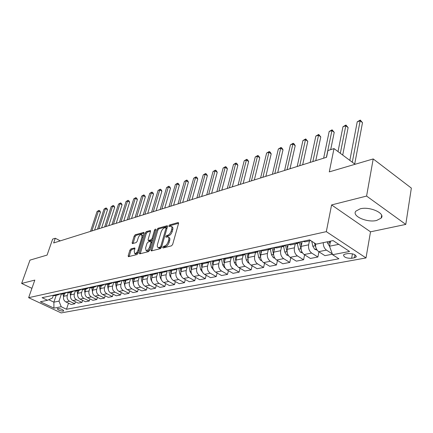 <?xml version="1.0" encoding="UTF-8"?>
<svg xmlns="http://www.w3.org/2000/svg" width="433" height="433" viewBox="0 0 433 433"><rect width="100%" height="100%" fill="white"/><g stroke="black" fill="none" stroke-linecap="round" stroke-linejoin="round"><path stroke-width="0.65" d="M162.711 247.303L163.03 247.974L171.511 245.83L172.653 244.445L178.548 223.471L178.066 222.551L169.606 224.965L168.832 225.918L168.984 226.562L171.003 226.215C171.901 226.54 172.139 227.536 171.728 229.198L171.235 230.924C170.445 233.203 169.249 234.659 167.652 235.298L166.57 235.59L165.79 236.542L165.947 237.208L167.939 236.883C168.848 237.224 169.097 238.242 168.675 239.942L168.177 241.69C167.382 243.99 166.18 245.451 164.578 246.068L163.495 246.345L162.711 247.303M376.623 220.467L381.175 218.108C385.695 213.317 369.658 206.178 360.159 208.836L355.85 211.158C351.531 216.002 367.092 222.914 376.623 220.467M63.278 311.132L63.727 310.916C62.947 309.519 60.945 308.724 57.724 308.518L57.286 308.729C58.071 310.12 60.068 310.921 63.278 311.132M130.918 248.91L129.878 250.193L128.19 255.762L128.368 256.693L137.001 254.555L138.062 253.245L144.032 233.273L143.848 232.375L135.204 234.789L134.17 236.072L132.157 242.696L132.336 243.6L136.114 242.621L137.158 241.327L138.159 238.009C139.047 235.736 140.168 234.572 141.51 234.524L142.008 236.938L138.073 250.068C137.185 252.352 136.07 253.522 134.728 253.565L134.225 251.07L134.885 248.878L134.695 247.952L130.918 248.91L131.886 249.44L130.847 250.723L129.099 256.553M366.583 196.068L331.586 204.933L370.513 231.823L405.781 224.413L366.583 196.068L373.203 158.938L329.286 171.885L334 148.584L327.927 150.538L326.536 157.282L53.66 242.945L55.294 238.253L52.653 239.103L47.078 255.086L29.974 260.13L21.65 283.436L31.923 288.34M331.586 204.933L326.32 231.65L28.643 297.682L34.808 280.102L21.65 283.436M150.901 249.982L151.328 250.934L160.416 248.634L161.536 247.275L167.457 226.616L167.241 225.696L157.937 228.299L156.849 229.631L150.901 249.982L151.837 250.804M148.492 251.649L139.735 253.862L139.339 252.926L145.304 232.911L146.365 231.601L150.294 230.535L150.489 231.439L148.086 239.563L148.286 240.488L150.998 239.801L152.08 238.475L154.576 229.972L155.485 229.035L155.631 229.674L149.58 250.317L148.492 251.649M373.203 158.938L411.35 188.095L405.781 224.413M347.964 253.549L345.177 254.074L343.558 254.837C343.667 257.197 346.362 258.344 351.634 258.295L354.432 257.781L356.099 257.007C356.002 254.631 353.29 253.478 347.964 253.549M326.32 231.65L366.004 257.938L61.14 312.924L28.643 297.682M68.495 303.192L66.503 309.259L338.915 258.782L332.604 254.712L349.566 251.459L333.074 240.607L316.193 244.136L309.606 239.887L42.093 297.693L47.543 300.275L52.463 297.996L53.232 295.707M66.503 309.259L61.21 306.748L53.936 308.144L40.377 301.769L47.543 300.275M370.513 231.823L366.004 257.938M60.29 240.867L55.294 238.253M355.06 164.286L334 148.584M332.604 254.712L329.513 246.215L330.493 241.149M329.513 246.215L338.752 244.342M56.198 295.29L53.887 302.158L59.007 301.119L61.318 294.186M75.461 301.79L74.817 303.777L71.18 304.475L65.881 301.942C63.83 300.675 63.094 298.792 63.678 296.286L64.609 293.482M74.817 303.777L69.502 301.222C67.44 299.945 66.698 298.05 67.283 295.528L68.214 292.703M82.611 300.356L81.951 302.402L78.221 303.122L72.885 300.545C70.812 299.268 70.07 297.357 70.655 294.819L71.586 291.983M81.951 302.402L76.598 299.809C74.519 298.516 73.772 296.594 74.352 294.039L75.293 291.16M89.945 298.878L89.274 300.995L85.442 301.731L80.067 299.116C77.983 297.817 77.231 295.885 77.81 293.314L78.741 290.451M89.274 300.995L83.878 298.359C81.783 297.049 81.025 295.1 81.61 292.519L82.562 289.563M97.468 297.363L96.786 299.549L92.851 300.307L87.439 297.655C85.339 296.334 84.576 294.37 85.16 291.772L86.091 288.865M96.786 299.549L91.352 296.876C89.241 295.544 88.473 293.569 89.057 290.954L90.026 287.907M105.197 295.804L104.499 298.066L100.461 298.84L95.011 296.145C92.889 294.808 92.121 292.822 92.7 290.186L93.636 287.241M104.499 298.066L99.027 295.349C96.9 293.996 96.126 291.999 96.7 289.347L97.696 286.191M113.137 294.202L112.423 296.54L108.277 297.341L102.783 294.602C100.645 293.238 99.866 291.225 100.445 288.557L101.382 285.58M112.423 296.54L106.908 293.78C104.764 292.41 103.98 290.381 104.559 287.696L105.582 284.416M121.294 292.556L120.563 294.976L116.304 295.793L110.767 293.011C108.618 291.631 107.828 289.59 108.407 286.89L109.338 283.869M120.563 294.976L115.01 292.167C112.845 290.776 112.055 288.719 112.629 285.996L113.684 282.565M129.678 290.857L128.931 293.368L124.552 294.207L118.978 291.382C116.807 289.975 116.012 287.907 116.585 285.168L117.516 282.11M128.931 293.368L123.335 290.511C121.159 289.098 120.358 287.014 120.931 284.254L122.025 280.649M138.295 289.114L137.537 291.712L133.028 292.578L127.416 289.704C125.229 288.275 124.423 286.175 124.996 283.404L125.927 280.303M137.537 291.712L131.897 288.811C129.705 287.371 128.893 285.255 129.462 282.462L130.604 278.652M147.16 287.312L146.386 290.007L141.753 290.9L136.097 287.977C133.894 286.527 133.077 284.394 133.645 281.585L134.576 278.446M146.386 290.007L140.709 287.057C138.495 285.596 137.678 283.447 138.241 280.616L139.404 276.665M156.286 285.461L155.49 288.254L150.722 289.174L145.028 286.197C142.809 284.725 141.981 282.565 142.549 279.713L143.475 276.53M155.49 288.254L149.775 285.255C147.55 283.767 146.717 281.591 147.28 278.717L148.405 274.825M165.677 283.545L164.87 286.451L159.961 287.398L154.224 284.367C151.988 282.868 151.149 280.676 151.712 277.786L152.638 274.565M164.87 286.451L159.111 283.399C156.865 281.883 156.026 279.675 156.584 276.763L157.639 273.055M175.354 281.574L174.526 284.595L169.471 285.569L163.69 282.484C161.439 280.963 160.589 278.733 161.146 275.805L162.072 272.536M174.526 284.595L168.729 281.482C166.467 279.945 165.612 277.699 166.169 274.749L167.17 271.172M185.319 279.539L184.474 282.679L179.262 283.68L173.444 280.546C171.176 278.993 170.321 276.736 170.873 273.764L171.793 270.446M184.474 282.679L178.634 279.512C176.361 277.948 175.495 275.669 176.047 272.676L177.005 269.174M195.597 277.434L194.736 280.708L189.362 281.737L183.5 278.543C181.216 276.968 180.345 274.668 180.891 271.659L181.811 268.292M194.736 280.708L188.853 277.483C186.558 275.886 185.687 273.575 186.228 270.538L187.159 267.08M206.195 275.258L205.312 278.668L199.77 279.734L193.87 276.481C191.57 274.874 190.688 272.541 191.229 269.483L192.138 266.073M205.312 278.668L199.391 275.383C197.08 273.764 196.198 271.41 196.734 268.33L197.643 264.877M217.128 273.012L216.229 276.568L210.508 277.672L204.571 274.354C202.249 272.72 201.361 270.349 201.892 267.242L202.801 263.784M216.229 276.568L210.27 273.223C207.943 271.567 207.044 269.18 207.575 266.051L208.473 262.571M228.413 270.69L227.498 274.403L221.593 275.54L215.618 272.157C213.28 270.49 212.376 268.081 212.901 264.931L213.799 261.418M227.498 274.403L221.501 270.988C219.158 269.304 218.243 266.874 218.768 263.697L219.661 260.163M240.071 268.281L239.135 272.162L233.035 273.337L227.022 269.889C224.667 268.189 223.753 265.743 224.272 262.544L225.171 258.95M239.135 272.162L233.1 268.682C230.74 266.966 229.82 264.493 230.334 261.272L231.217 257.678M252.12 265.786L251.167 269.851L244.861 271.063L238.805 267.545C236.44 265.813 235.509 263.324 236.017 260.076L236.927 256.352M251.167 269.851L245.094 266.295C242.718 264.547 241.782 262.035 242.285 258.761L243.162 255.113M264.574 263.199L263.605 267.453L257.083 268.709L250.994 265.12C248.607 263.356 247.665 260.823 248.169 257.521L249.094 253.624M263.605 267.453L257.494 263.827C255.102 262.046 254.155 259.486 254.647 256.163L255.513 252.455M277.461 260.514L276.471 264.98L269.727 266.279L263.6 262.615C261.196 260.812 260.244 258.236 260.731 254.88L261.684 250.756M276.471 264.98L270.327 261.278C267.919 259.454 266.955 256.856 267.442 253.473L268.298 249.711M290.797 257.722L289.791 262.42L282.809 263.762L276.649 260.022C274.23 258.182 273.261 255.557 273.743 252.152L274.728 247.736M289.791 262.42L283.615 258.631C281.19 256.774 280.216 254.128 280.687 250.691L281.531 246.864M304.61 254.826L303.593 259.762L296.356 261.153L290.159 257.332C287.728 255.454 286.749 252.785 287.214 249.321L288.248 244.542M303.593 259.762L297.379 255.898C294.943 253.998 293.953 251.302 294.408 247.806L295.236 243.92M318.932 251.811L317.892 257.013L310.391 258.452L304.166 254.544C301.72 252.628 300.724 249.906 301.173 246.388L302.202 241.49M317.892 257.013L311.652 253.056C309.2 251.118 308.193 248.369 308.637 244.818L309.449 240.867M48.745 299.717L53.887 302.158L53.936 308.144M332.3 253.884L326.455 250.112C324.274 248.445 323.213 245.955 323.272 242.653M315.587 243.741C315.321 247.2 316.355 249.836 318.688 251.66L324.945 255.654L332.425 254.214M305.195 241.782L302.64 241.392M299.982 241.966L297.834 243.362L295.642 242.908M290.743 244.883L288.199 244.515M285.791 245.035L283.637 246.415L281.455 245.971M276.817 247.876L274.284 247.524M272.103 247.99L269.948 249.354L267.778 248.926M263.383 250.767L260.861 250.42M258.896 250.848L256.747 252.19L254.582 251.779M250.42 253.549L247.903 253.224M246.144 253.603L244.001 254.929L241.847 254.528M237.896 256.244L235.395 255.925M233.831 256.266L231.687 257.575L229.544 257.191M225.799 258.842L223.309 258.539M221.923 258.837L219.785 260.136L217.653 259.757M214.102 261.353L211.623 261.061M210.406 261.326L208.273 262.609L206.151 262.241M202.785 263.789L200.322 263.502M199.256 263.735L197.134 265.001L195.023 264.65M191.83 266.143L189.383 265.867M188.469 266.068L186.347 267.318L184.252 266.977M181.221 268.422L178.786 268.157M178.012 268.325L175.901 269.564L173.822 269.229M170.943 270.63L168.524 270.376M167.88 270.511L165.779 271.74L163.712 271.415M160.984 272.768L158.575 272.525M158.056 272.638L155.961 273.851L153.904 273.532M151.317 274.847L148.925 274.609M148.524 274.695L146.441 275.897L144.4 275.588M141.943 276.86L139.567 276.633M139.274 276.692L137.201 277.883L135.172 277.58M132.839 278.82L130.479 278.598M130.29 278.635L128.228 279.81L126.209 279.518M124 280.719L121.651 280.503M121.565 280.524L119.513 281.683L117.505 281.396M115.411 282.565L113.078 282.354M113.083 282.354L111.043 283.501L109.051 283.225M107.065 284.357L104.748 284.156M104.802 284.178L102.805 285.271L100.829 285.001M98.946 286.099L96.646 285.904M96.748 285.948L94.8 286.992L92.835 286.727M91.049 287.799L88.765 287.609M88.911 287.669L87.011 288.665L85.057 288.41M83.369 289.45L81.101 289.266M81.285 289.341L79.428 290.294L77.491 290.045M75.889 291.057L73.637 290.879M73.859 290.965L72.046 291.88L70.124 291.636M68.603 292.621L66.368 292.448M66.628 292.551L64.853 293.428L62.947 293.19M61.508 294.148L59.289 293.98M59.586 294.088L57.849 294.933L55.954 294.7M54.596 295.631L52.388 295.468M59.007 301.119L61.21 306.748M163.734 247.8L164.497 246.907L165.579 246.631C167.181 246.014 168.383 244.558 169.179 242.258L168.177 241.69M168.437 237.17L168.935 237.457C169.85 237.793 170.093 238.81 169.676 240.51L169.179 242.258M171.506 226.508L171.993 226.789C172.886 227.119 173.13 228.115 172.718 229.771L172.231 231.498C171.441 233.771 170.245 235.233 168.648 235.866L167.56 236.158L166.813 237.013M178.596 223.266L170.591 225.539L169.86 226.356M167.506 226.416L158.911 228.857L157.829 230.194L151.896 250.528M160.026 247.232L160.805 246.28L166.007 228.175L165.855 227.531L164.567 227.855C163.003 228.5 161.834 229.934 161.049 232.169L157.488 244.472C157.055 246.171 157.293 247.194 158.197 247.535L160.026 247.232L161.027 247.79L161.471 247.465M166.997 228.234L165.963 227.59M158.722 247.828L159.896 248.077L158.9 247.519M161.027 247.79L159.896 248.077M150.532 231.238L147.328 232.153L146.273 233.457L140.26 253.733M149.131 240.959L151.983 240.353L152.654 239.822M145.569 248.071L146.116 250.599C147.518 250.555 148.665 249.37 149.569 247.032L150.955 242.307L150.538 241.381L148.037 242.047L146.96 243.373L145.569 248.071M146.744 250.945L147.106 251.145C148.064 251.237 149.022 250.496 149.991 248.915M151.972 242.161L150.89 241.452M134.939 248.634L131.886 249.44M135.367 253.911L135.702 254.095L138.425 252.038M143.161 236.185L141.862 234.718M144.081 233.073L136.162 235.325L135.128 236.607L133.066 243.449M329.529 246.312L327.613 243.151L327.321 241.809M354.703 164.02L362.497 122.669L360.153 120.812L357.236 121.819L349.842 160.394M329.616 241.327L330.076 243.292M352.283 162.218L360.283 120.076L362.497 122.669M357.236 121.819L360.283 120.076M317.118 250.122L314.721 249.316L312.821 246.22L311.749 241.268M342.714 155.079L348.116 127.578L345.783 125.77L342.968 126.739L338.011 151.572M314.434 243.005L316.03 247.99M340.327 153.304L345.951 125.029L348.116 127.578M342.968 126.739L345.951 125.029M302.51 252.904L300.437 252.212L298.554 249.175L297.325 243.47M330.688 149.65L334.222 132.325L331.9 130.555L329.177 131.491L323.646 158.191M301.384 245.387L300.616 241.831M299.376 242.637L301.379 250.485M301.368 245.462L300.583 241.836M326.39 157.331L332.095 129.819L334.222 132.325M329.177 131.491L332.095 129.819M288.427 255.594L286.662 255.005L284.795 252.028L283.599 246.42M315.765 160.665L320.788 136.915L318.471 135.183L315.841 136.092L310.19 162.413M287.474 248.114L286.77 244.824M285.52 245.365L287.258 252.796M312.848 161.579L318.704 134.447L320.788 136.915M315.841 136.092L318.704 134.447M274.847 258.198L273.364 257.705L271.518 254.777L270.344 249.267M302.667 164.778L307.787 141.358L305.481 139.664L302.932 140.541L297.184 166.499M274.051 250.756L273.402 247.714M272.141 247.985L273.651 254.913M299.75 165.693L305.481 139.664L305.741 138.928L307.787 141.358M302.932 140.541L305.741 138.928M261.743 260.715L260.514 260.309L258.69 257.435L257.527 251.963M289.996 168.756L295.203 145.656L292.908 144L290.44 144.849L284.595 170.45M261.094 253.321L260.493 250.501M259.275 250.767L260.563 256.812M287.079 169.671L292.908 144L293.195 143.263L294.11 143.924L295.203 145.656M290.44 144.849L293.195 143.263M249.083 263.156L248.104 262.831L246.29 260.006L245.132 254.517M277.726 172.605L283.014 149.818L280.73 148.194L278.338 149.022L272.406 174.277M248.574 255.816L248.039 253.289M246.842 253.451L247.99 258.869M274.814 173.519L280.73 148.194L281.039 147.464L281.953 148.113L283.014 149.818M278.338 149.022L281.039 147.464M236.856 265.516L236.093 265.261L234.302 262.49L233.138 256.953M265.846 176.334L271.204 153.856L268.931 152.264L266.614 153.066L260.601 177.979M236.472 258.23L236.039 256.195M234.821 256.049L235.866 261.007M262.934 177.249L268.931 152.264L269.266 151.534L270.17 152.167L271.204 153.856M266.614 153.066L269.266 151.534M225.03 267.8L224.478 267.621L222.703 264.893L221.523 259.264M254.328 179.955L259.751 157.769L257.489 156.21L255.243 156.984L249.164 181.573M224.765 260.579L224.413 258.907M223.19 258.561L224.153 263.15M251.421 180.864L257.489 156.21L257.846 155.479L258.75 156.102L259.751 157.769M255.243 156.984L257.846 155.479M213.588 270.019L211.472 267.221L210.276 261.478M243.162 183.457L248.645 161.563L246.393 160.037L244.217 160.784L238.069 185.053M213.431 262.858L213.144 261.467M211.981 261.218L212.825 265.277M240.261 184.366L246.393 160.037L246.772 159.306L247.671 159.918L248.645 161.563M244.217 160.784L246.772 159.306M202.52 272.168L200.598 269.472L199.402 263.702M232.326 186.861L237.863 165.244L235.628 163.744L233.511 164.475L227.309 188.431M202.465 265.072L202.216 263.886M201.123 263.8L201.865 267.372M229.436 187.765L235.628 163.744L236.023 163.019L236.916 163.62L237.863 165.244M233.511 164.475L236.023 163.019M191.787 274.251L190.06 271.659L188.885 265.976M221.815 190.157L227.401 168.821L225.176 167.349L223.119 168.058L216.868 191.711M191.835 267.221L191.619 266.187M190.585 266.23L191.245 269.423M218.93 191.061L225.176 167.349L225.588 166.624L226.475 167.214L227.401 168.821M223.119 168.058L225.588 166.624M181.367 276.216L179.841 273.775L178.688 268.179M211.607 193.362L217.236 172.291L215.022 170.851L213.025 171.538L206.73 194.893M181.535 269.31L181.346 268.395M180.361 268.536L180.956 271.431M208.733 194.265L215.022 170.851L215.45 170.131L216.338 170.705L217.236 172.291M213.025 171.538L215.45 170.131M171.257 278.094L169.931 275.832L168.838 270.511M201.691 196.474L207.358 175.663L205.161 174.25L203.218 174.921L196.88 197.984M171.544 271.345L171.376 270.538M170.434 270.728L170.975 273.38M198.828 197.372L205.161 174.25L205.605 173.53L206.481 174.098L207.358 175.663M203.218 174.921L205.605 173.53M161.439 279.897L160.313 277.824L159.284 272.779M192.057 199.499L197.757 178.943L195.57 177.557L193.686 178.207L187.31 200.988M161.85 273.32L161.704 272.617M160.795 272.812L161.298 275.28M189.205 200.398L195.57 177.557L196.03 176.843L196.901 177.395L197.757 178.943M193.686 178.207L196.03 176.843M151.907 281.618L150.976 279.756L149.991 274.928M182.694 202.438L188.42 182.136L186.25 180.772L184.415 181.405L178.006 203.911M152.443 275.242L152.319 274.63M151.431 274.825L151.902 277.131M179.847 203.331L186.25 180.772L186.72 180.058L187.586 180.604L188.42 182.136M184.415 181.405L186.72 180.058M142.657 283.269L141.905 281.639L140.958 276.974M173.584 205.302L179.338 185.237L177.178 183.895L175.392 184.512L168.962 206.752M143.307 277.115L143.199 276.59M142.338 276.779L142.776 278.933M170.754 206.189L177.178 183.895L177.665 183.186L178.526 183.722L179.338 185.237M175.392 184.512L177.665 183.186M133.667 284.844L132.179 278.928M164.719 208.084L170.499 188.258L168.35 186.942L166.613 187.538L160.161 209.512M134.43 278.939L134.344 278.495M133.505 278.673L133.911 280.692M161.899 208.966L168.35 186.942L168.848 186.233L169.709 186.758L170.499 188.258M166.613 187.538L168.848 186.233M124.937 286.348L123.632 280.795M156.096 210.79L161.893 191.197L159.761 189.903L158.067 190.488L151.593 212.202M125.803 280.714L125.732 280.346M124.915 280.519L125.294 282.403M153.287 211.672L159.761 189.903L160.27 189.199L161.119 189.719L161.893 191.197M158.067 190.488L160.27 189.199M116.455 287.766L115.319 282.581M147.696 213.426L153.509 194.06L151.393 192.788L149.742 193.356L143.253 214.822M117.419 282.44L117.359 282.143M116.569 282.316L116.921 284.075M144.903 214.303L151.393 192.788L151.913 192.09L152.757 192.598L153.509 194.06M149.742 193.356L151.913 192.09M108.218 289.109L107.227 284.319M139.518 215.991L145.347 196.847L143.242 195.597L141.634 196.149L135.128 217.371M108.445 284.059L108.77 285.704M136.736 216.868L143.242 195.597L143.767 194.904L144.611 195.402L145.347 196.847M141.634 196.149L143.767 194.904M100.223 290.354L99.357 286.013M131.551 218.497L137.391 199.57L135.296 198.336L133.732 198.877L127.215 219.856M100.537 285.758L100.846 287.29M128.78 219.363L135.296 198.336L135.832 197.643L136.671 198.135L137.391 199.57M133.732 198.877L135.832 197.643M92.467 291.577L91.693 287.658M123.784 220.933L129.629 202.216L127.551 201.009L126.025 201.534L119.503 222.275M92.841 287.415L93.127 288.843M121.029 221.799L127.551 201.009L128.098 200.317L128.926 200.804L129.629 202.216M126.025 201.534L128.098 200.317M84.944 292.87L84.229 289.266M116.212 223.309L122.068 204.804L120.001 203.613L118.512 204.122L111.985 224.64M85.35 289.022L85.615 290.354M113.473 224.17L120.001 203.613L120.553 202.925L121.381 203.402L122.068 204.804M118.512 204.122L120.553 202.925M77.615 294.18L76.955 290.824M108.829 225.625L114.685 207.32L112.634 206.151L111.184 206.649L104.651 226.941M78.048 290.592L78.292 291.831M106.101 226.486L112.634 206.151L113.192 205.469L114.014 205.935L114.685 207.32M111.184 206.649L113.192 205.469M70.487 295.49L69.87 292.351M101.625 227.888L107.487 209.783L105.446 208.63L104.028 209.117L97.495 229.187M70.936 292.118L71.164 293.276M98.913 228.743L105.446 208.63L106.015 207.948L106.827 208.414L107.487 209.783M104.028 209.117L106.015 207.948M63.537 296.794L62.958 293.834M94.594 230.096L100.456 212.186L98.432 211.044L97.046 211.526L90.513 231.379M63.997 293.612L64.208 294.684M91.893 230.946L98.432 211.044L99.005 210.373L99.812 210.828L100.456 212.186M97.046 211.526L99.005 210.373M63.678 296.286L67.283 295.528M70.655 294.819L74.352 294.039M77.81 293.314L81.61 292.519M85.16 291.772L89.057 290.954M92.7 290.186L96.7 289.347M100.445 288.557L104.559 287.696M108.407 286.89L112.629 285.996M116.585 285.168L120.931 284.254M124.996 283.404L129.462 282.462M133.645 281.585L138.241 280.616M142.549 279.713L147.28 278.717M151.712 277.786L156.584 276.763M161.146 275.805L166.169 274.749M170.873 273.764L176.047 272.676M180.891 271.659L186.228 270.538M191.229 269.483L196.734 268.33M201.892 267.242L207.575 266.051M212.901 264.931L218.768 263.697M224.272 262.544L230.334 261.272M236.017 260.076L242.285 258.761M248.169 257.521L254.647 256.163M260.731 254.88L267.442 253.473M273.743 252.152L280.687 250.691M287.214 249.321L294.408 247.806M301.173 246.388L308.637 244.818M318.688 251.66L326.455 250.112M304.166 254.544L311.652 253.056M290.159 257.332L297.379 255.898M276.649 260.022L283.615 258.631M263.6 262.615L270.327 261.278M250.994 265.12L257.494 263.827M238.805 267.545L245.094 266.295M227.022 269.889L233.1 268.682M215.618 272.157L221.501 270.988M204.571 274.354L210.27 273.223M193.87 276.481L199.391 275.383M183.5 278.543L188.853 277.483M173.444 280.546L178.634 279.512M163.69 282.484L168.729 281.482M154.224 284.367L159.111 283.399M145.028 286.197L149.775 285.255M136.097 287.977L140.709 287.057M127.416 289.704L131.897 288.811M118.978 291.382L123.335 290.511M110.767 293.011L115.01 292.167M102.783 294.602L106.908 293.78M95.011 296.145L99.027 295.349M87.439 297.655L91.352 296.876M80.067 299.116L83.878 298.359M72.885 300.545L76.598 299.809M65.881 301.942L69.502 301.222M354.963 254.799L354.432 257.781M352.446 253.803L351.634 258.295M165.579 246.631L164.578 246.068M169.676 240.51L168.675 239.942M167.56 236.158L166.57 235.59M168.648 235.866L167.652 235.298M172.231 231.498L171.235 230.924M172.718 229.771L171.728 229.198M170.591 225.539L169.606 224.965M178.591 222.86L178.066 222.551M164.497 246.907L163.495 246.345M157.829 230.194L156.849 229.631M158.911 228.857L157.937 228.299M167.501 225.999L167.003 225.707M161.677 246.772L160.805 246.28M166.873 228.673L166.007 228.175M140.319 253.462L139.339 252.926M146.273 233.457L145.304 232.911M147.328 232.153L146.365 231.601M150.532 230.805L150.072 230.545M149.477 241.029L148.497 240.477M151.983 240.353L150.998 239.801M152.914 238.946L152.08 238.475M155.404 230.443L154.576 229.972M150.408 247.497L149.569 247.032M151.788 242.772L150.955 242.307M134.923 248.19L134.501 247.963M138.879 250.507L138.073 250.068M142.803 237.381L142.008 236.938M133.12 243.227L132.157 242.696M135.128 236.607L134.17 236.072M136.162 235.325L135.204 234.789M144.081 232.635L143.637 232.38M129.164 256.287L128.19 255.762M130.847 250.723L129.878 250.193M327.613 243.151L329.914 242.675M314.802 249.343L316.453 249.007M312.821 246.22L315.035 245.76M300.518 252.239L301.947 251.952M298.554 249.175L300.691 248.731M286.738 255.032L287.961 254.788M284.795 252.028L286.857 251.6M273.44 257.732L274.462 257.521M271.518 254.777L273.504 254.366M260.59 260.336L261.429 260.168M258.69 257.435L260.574 257.045M248.174 262.853L248.845 262.717M246.29 260.006L248.001 259.654M236.169 265.288L236.672 265.185M234.302 262.49L235.85 262.171M224.548 267.643L224.906 267.572M222.703 264.893L224.094 264.606M211.472 267.221L212.717 266.961M200.598 269.472L201.702 269.245M190.06 271.659L191.034 271.459M179.841 273.775L180.691 273.602M169.931 275.832L170.667 275.675M160.313 277.824L160.941 277.694M150.976 279.756L151.501 279.648M141.905 281.639L142.333 281.547M133.093 283.463L133.429 283.393M381.641 215.331L381.175 218.108M304.832 241.858L310.705 240.596M290.386 244.964L297.834 243.362M276.46 247.957L283.637 246.415M263.026 250.842L269.948 249.354M250.063 253.63L256.747 252.19M237.544 256.32L244.001 254.929M225.447 258.918L231.687 257.575M213.75 261.429L219.785 260.136M202.433 263.865L208.273 262.609M191.483 266.214L197.134 265.001M180.875 268.492L186.347 267.318M170.602 270.701L175.901 269.564M160.638 272.844L165.779 271.74M150.976 274.923L155.961 273.851M141.602 276.936L146.441 275.897M132.503 278.89L137.201 277.883M123.665 280.79L128.228 279.81M115.075 282.635L119.513 281.683M106.729 284.427L111.043 283.501M98.616 286.17L102.805 285.271M90.724 287.869L94.8 286.992M83.039 289.52L87.011 288.665M75.564 291.128L79.428 290.294M68.284 292.692L72.046 291.88M61.188 294.213L64.853 293.428M54.277 295.701L57.849 294.933M356.262 256.109L356.099 257.007M159.192 248.093L158.197 247.535M149.266 241.035L148.286 240.488M147.106 251.145L146.116 250.599M135.702 254.095L134.728 253.565"/></g></svg>
